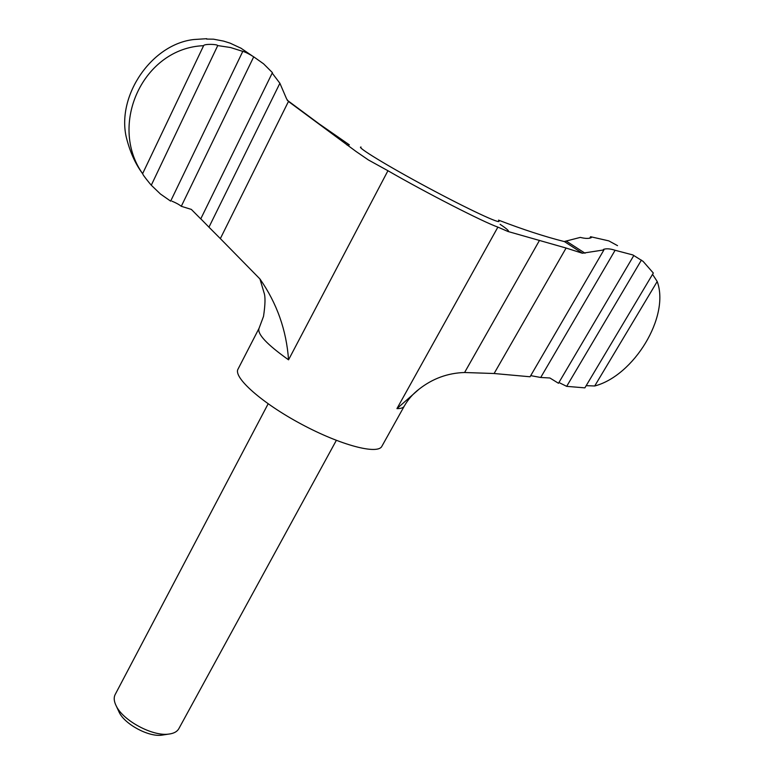 <?xml version="1.0" encoding="UTF-8"?>
<svg xmlns="http://www.w3.org/2000/svg" width="774" height="774" viewBox="0 0 774 774"><rect width="100%" height="100%" fill="white"/><g stroke="black" fill="none" stroke-linecap="round" stroke-linejoin="round"><path stroke-width="1.16" d="M286.641 98.975L288.45 101.471L220.348 238.605L208.961 227.169L279.888 83.263L286.641 98.975M498.524 220.135C522.837 229.491 544.732 236.621 564.207 241.546L580.316 237.395C585.183 238.653 588.85 238.74 591.307 237.657L590.581 236.718L608.809 240.878L617.526 245.648M641.414 260.074L566.665 386.352L584.873 387.861L653.324 273.048L643.097 261.36L632.871 254.946L615.107 250.273C610.241 248.686 606.361 248.386 603.468 249.392L603.923 249.915L582.367 253.233L566.104 248.038L494.112 373.513L464.594 372.507C447.711 373.02 432.511 378.602 418.976 389.245L396.946 408.614C400.884 408.643 403.322 407.821 404.26 406.147C408.062 399.432 412.968 393.802 418.976 389.245M652.559 274.344L657.203 281.513L594.703 385.984C633.79 375.806 670.1 316.605 657.203 281.513M594.703 385.984L586.179 385.665M566.665 386.352L559.766 382.917M615.107 250.273L540.716 377.48L549.879 377.983L558.48 383.275L633.79 255.536M240.598 48.046L230.188 43.18L223.618 41.109L213.566 39.184L206.561 39.068M240.637 47.969L252.518 56.086M347.033 145.057L349.355 144.844L319.12 123.869L287.193 100.185M500.101 224.315C506.999 228.92 509.621 231.31 507.986 231.494L566.104 248.038M507.986 231.494L497.885 227.121L396.946 408.614M288.45 101.471L356.079 151.501L368.453 159.986L387.938 170.725C426 192.736 482.918 221.848 497.885 227.121M163.643 734.874L161.572 735.194C148.502 736.983 125.04 724.396 119.293 712.525L118.412 710.629M336.332 440.377L178.862 728.634C177.111 731.73 173.637 733.568 168.422 734.139C152.43 736.335 123.405 720.778 116.381 706.236C113.972 701.583 113.575 697.664 115.191 694.501L268.143 403.815M404.26 406.147L381.882 446.279C377.838 454.957 340.637 445.273 301.192 424.055C261.68 402.935 233.032 377.306 238.015 369.14L259.058 328.302C256.987 333.884 266.817 344.401 288.547 359.833C286.448 330.217 276.908 303.263 259.938 278.959L264.069 292.843C265.472 296.694 265.288 304.54 263.518 316.392L259.058 328.302M272.429 72.65L263.547 63.797L253.717 56.831L181.29 206.3L191.342 209.406L200.747 218.887L272.429 72.65M203.63 45.685C143.045 47.978 108.157 124.808 142.609 173.676L203.659 45.589C204.259 43.828 217.165 44.099 217.736 45.579L151.288 185.209C150.446 184.405 142.464 174.479 142.871 174.131L142.89 174.131M151.288 185.209L160.421 193.993L170.648 201.134L242.784 51.394L230.546 47.524L217.736 45.579M242.784 51.394L242.659 51.248C245.706 52.245 249.402 54.103 253.717 56.831M181.29 206.3C179.191 204.588 176.085 202.894 171.983 201.192M530.722 375.632L540.716 377.48M603.923 249.915L530.055 376.774L494.112 373.513M590.581 236.718L589.701 238.237M142.609 173.676C135.247 163.788 129.771 151.472 126.172 136.737C116.893 95.018 151.975 43.983 194.003 39.513L206.735 38.7M220.348 238.605L259.938 278.959M272.196 73.114L279.888 83.263M200.785 218.81L208.961 227.169M566.684 241.372L585.047 253.224M539.517 240.337L464.594 372.507M498.775 220.909C502.103 225.041 468.57 209.444 427.945 187.647C387.31 165.878 355.769 146.576 361.042 147.06M387.938 170.725L288.547 359.833M564.449 241.604L582.367 253.233M161.572 735.194L168.422 734.139M119.293 712.525L116.381 706.236"/></g></svg>
